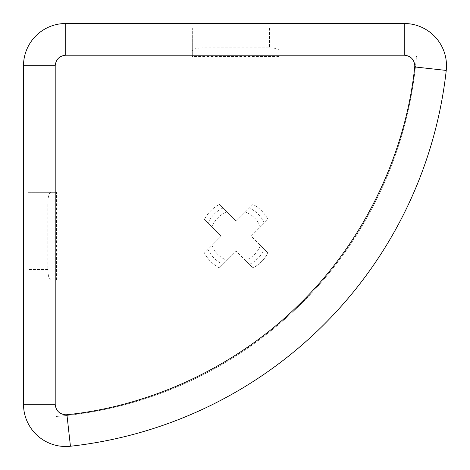 <?xml version="1.0" encoding="UTF-8"?>
<svg xmlns="http://www.w3.org/2000/svg" width="470" height="470" viewBox="0 0 470 470"><rect width="100%" height="100%" fill="white"/><g stroke="black" fill="none" stroke-linecap="round" stroke-linejoin="round"><path stroke-width="0.35" stroke-dasharray="2.35 1.76" d="M70.435 446.241A425.338 425.338 0 0 0 446.241 70.435A42.271 42.271 0 0 0 404.229 23.5L65.771 23.5A42.271 42.271 0 0 0 23.5 65.771L23.5 404.229A42.271 42.271 0 0 0 70.435 446.241M280.026 56.523L280.026 55.842L192.312 55.842L192.312 27.989L280.026 27.989L280.026 55.842L416.496 55.842A393.637 393.637 0 0 1 55.842 416.496L55.842 280.026L27.989 280.026L27.989 192.312L55.842 192.312L55.842 55.842L192.312 55.842L192.312 56.523L192.312 50.754C192.988 49.015 196.507 48.052 202.881 47.87L202.881 27.989L280.026 27.989L280.026 56.523L192.312 56.523M192.312 50.754L192.312 27.989L202.881 27.989M416.496 55.842L55.842 55.842L55.842 416.496A393.637 393.637 0 0 0 416.496 55.842M55.842 280.026L55.842 192.312L56.523 192.312L27.989 192.312L27.989 280.026L55.842 280.026M269.457 27.989L269.457 47.87L202.881 47.87M269.457 47.87C275.831 48.052 279.35 49.015 280.026 50.754M219.361 267.924A35.931 35.931 0 0 1 204.415 252.978L221.223 236.169L204.415 219.361A35.931 35.931 0 0 1 219.361 204.415L236.169 221.223L252.978 204.415A35.931 35.931 0 0 1 267.924 219.361L251.115 236.169L267.924 252.978A35.931 35.931 0 0 1 252.978 267.924L236.169 251.115L219.361 267.924A35.931 35.931 0 0 1 204.415 252.978L211.97 245.422C214.843 252.513 219.825 257.495 226.916 260.368L219.361 267.924M56.523 280.026L56.523 192.312M50.754 192.312C49.015 192.988 48.052 196.507 47.87 202.881L27.989 202.881M50.754 280.026C49.015 279.35 48.052 275.831 47.87 269.457L47.87 202.881M226.916 260.368L236.169 251.115L245.422 260.368C252.513 257.495 257.495 252.513 260.368 245.422L251.115 236.169L260.368 226.916C257.495 219.825 252.513 214.843 245.422 211.97L236.169 221.223L226.916 211.97C219.825 214.843 214.843 219.825 211.97 226.916L221.223 236.169L211.97 245.422M260.368 245.422L267.924 252.978A35.931 35.931 0 0 1 252.978 267.924L245.422 260.368M245.422 211.97L252.978 204.415A35.931 35.931 0 0 1 267.924 219.361L260.368 226.916M211.97 226.916L204.415 219.361A35.931 35.931 0 0 1 219.361 204.415L226.916 211.97M47.87 269.457L27.989 269.457M208.01 249.388A31.108 31.108 0 0 0 222.95 264.334M249.388 264.334A31.108 31.108 0 0 0 264.334 249.388M264.334 222.95A31.108 31.108 0 0 0 249.388 208.01M222.95 208.01A31.108 31.108 0 0 0 208.01 222.95"/><path stroke-width="0.7" d="M66.934 414.734L70.435 446.241A42.271 42.271 0 0 1 23.5 404.229L55.201 404.229C55.824 410.645 59.349 414.17 65.771 414.798L66.934 414.734C148.89 406.28 236.68 367.646 301.846 301.846C367.64 236.68 406.274 148.896 414.734 66.934L414.798 65.771C414.17 59.349 410.651 55.83 404.229 55.201L65.771 55.201C59.385 55.86 55.865 59.385 55.201 65.771L55.201 404.229M404.229 55.201L404.229 23.5A42.271 42.271 0 0 1 446.241 70.435L414.734 66.934M70.435 446.241A425.338 425.338 0 0 0 446.241 70.435M55.201 65.771L23.5 65.771L23.5 404.229M404.229 23.5L65.771 23.5L65.771 55.201M23.5 65.771A42.271 42.271 0 0 1 65.771 23.5"/></g></svg>
